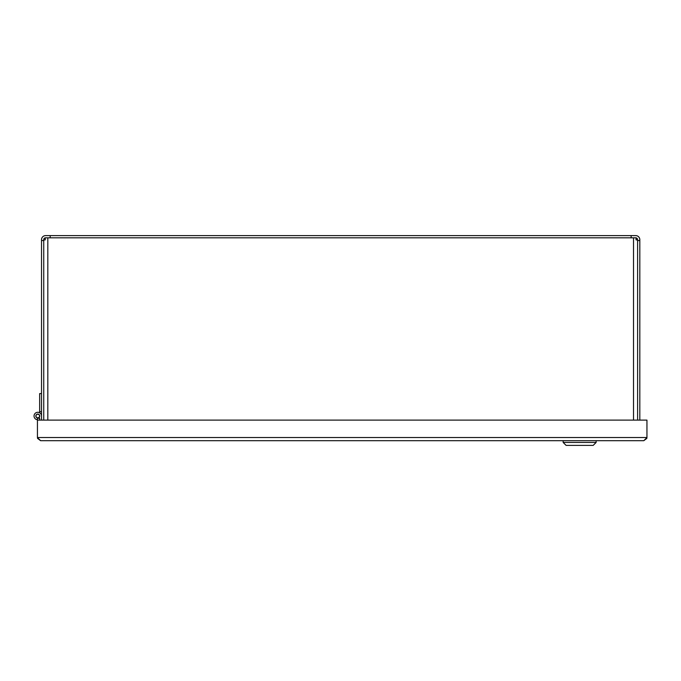 <?xml version="1.0" encoding="UTF-8"?>
<svg xmlns="http://www.w3.org/2000/svg" width="681" height="681" viewBox="0 0 681 681"><rect width="100%" height="100%" fill="white"/><g stroke="black" fill="none" stroke-linecap="round" stroke-linejoin="round"><path stroke-width="1.02" d="M43.737 420.117L43.737 239.916L45.244 239.916L45.244 237.822A1.873 1.873 0 0 0 43.737 239.695L43.737 240.538L41.524 240.538L41.524 239.695A4.086 4.086 0 0 1 45.601 235.609L50.19 235.609L50.19 237.822M631.142 237.822L631.142 235.609L635.731 235.609A4.086 4.086 0 0 1 639.817 239.695L639.817 240.538L637.603 240.538L637.603 420.117M637.603 239.916L637.603 239.695A1.873 1.873 0 0 0 636.088 237.856L636.088 239.916L637.603 239.916L637.603 240.538M50.19 235.609L631.142 235.609M41.524 240.538L41.524 420.117M639.817 420.117L639.817 240.538M45.244 237.822L47.815 237.822L47.815 420.117M633.517 420.117L633.517 237.822L636.088 237.822M633.517 237.822L47.815 237.822M39.651 420.117L39.651 418.245L37.438 418.245L37.438 420.117L646.95 420.117L646.95 437.534L643.8 440.684L646.831 438.385L646.95 437.534L37.438 437.534L37.557 438.385L40.588 440.684L643.8 440.684L40.588 440.684L37.438 437.534L37.438 420.117M596.13 442.446L593.185 445.391L566.098 445.391L563.153 442.446L596.13 442.446L596.13 440.684M39.651 412.797L39.651 411.69L41.524 411.69M41.524 393.592L39.651 393.592L39.651 411.69M37.438 419.751A3.737 3.737 0 0 1 34.05 415.802A3.737 3.737 0 0 1 37.898 412.294A3.737 3.737 0 0 1 41.524 416.031M39.728 416.031A1.941 1.941 0 0 1 36.808 417.717A1.941 1.941 0 0 1 36.808 414.346A1.941 1.941 0 0 1 39.728 416.031M39.575 416.031A1.796 1.796 0 0 0 36.885 414.474A1.796 1.796 0 0 0 36.885 417.589A1.796 1.796 0 0 0 39.575 416.031M37.557 438.385L37.991 438.394M646.397 438.394L646.831 438.385M563.153 442.446L563.153 440.684"/></g></svg>
